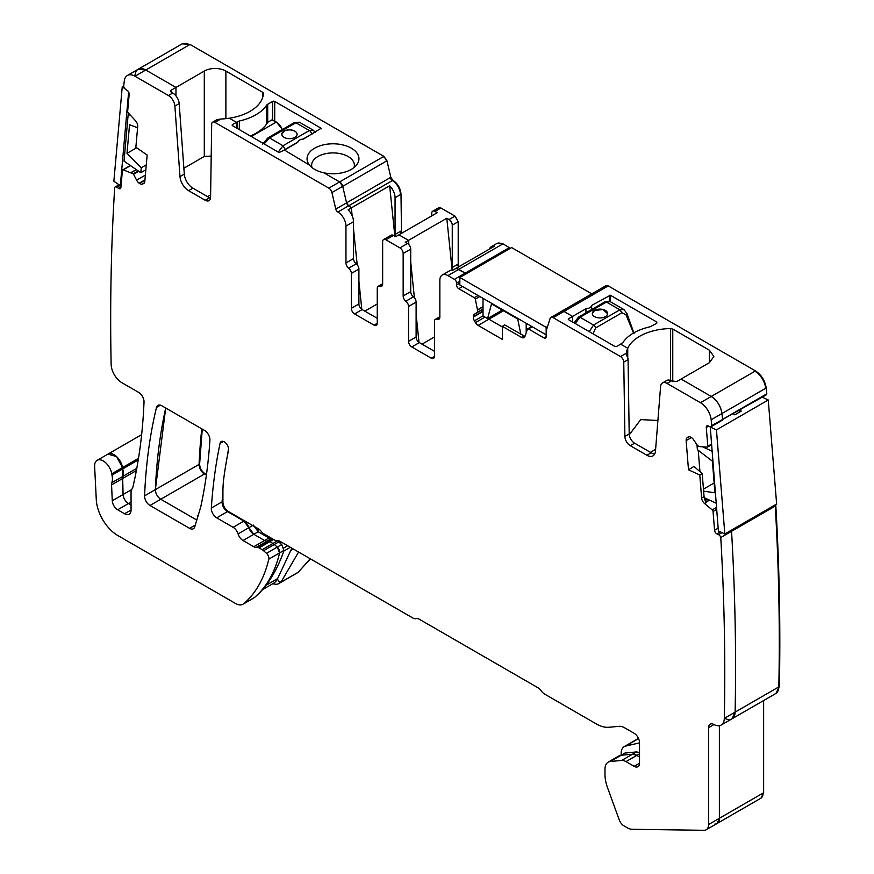 <?xml version="1.0" encoding="UTF-8"?>
<svg xmlns="http://www.w3.org/2000/svg" width="874" height="874" viewBox="0 0 874 874"><rect width="100%" height="100%" fill="white"/><g stroke="black" fill="none" stroke-linecap="round" stroke-linejoin="round"><path stroke-width="1.31" d="M267.477 138.54L269.531 137.972L264.123 143.937M294.363 122.6L299.421 122.207L295.893 122.753A3.048 1.759 -120 0 0 294.363 122.6L268.012 137.819L262.55 144.112M251.275 136.519L276.108 122.185L272.022 119.836L267.706 122.327A47.316 27.312 0 0 1 250.368 135.994M272.022 119.836L272.568 120.142L272.022 119.836M313.34 130.248L309.374 130.532L295.893 122.753L269.531 137.972L283.012 145.75L278.227 152.076M294.844 137.371A7.637 4.403 0 0 0 297.084 134.257A7.637 4.403 0 0 0 292.375 130.182A7.637 4.403 0 0 0 284.05 131.144A7.637 4.403 0 0 0 281.821 134.257A7.637 4.403 0 0 0 286.53 138.321A7.637 4.403 0 0 0 294.844 137.371M297.084 134.29A7.637 4.403 0 0 0 292.342 130.237A7.637 4.403 0 0 0 284.05 131.198L281.821 134.388M633.508 333.016L626.341 315.623L626.429 313.722M626.341 315.623L626.09 314.837A3.048 1.3 -17.2 0 0 626.942 313.482L634.076 333.573M593.085 333.857L595.587 327.969L621.949 312.75L619.885 309.811L623.992 309.604L610.172 301.617M589.24 331.639L593.522 325.03A3.048 1.759 60 0 1 595.587 327.969M606.414 302.033L610.194 301.628L604.884 301.88L606.414 302.033L619.885 309.811L593.522 325.03L580.052 317.251L606.414 302.033M594.571 310.412A7.637 4.403 0 0 0 592.332 313.526A7.637 4.403 0 0 0 597.051 317.601A7.637 4.403 0 0 0 605.365 316.65A7.637 4.403 0 0 0 607.594 313.526A7.637 4.403 0 0 0 602.885 309.462A7.637 4.403 0 0 0 594.571 310.412M575.147 323.5L580.052 317.251A3.048 1.759 60 0 0 578.522 317.098L604.884 301.88M607.594 313.657L602.885 309.527L594.571 310.478L592.343 313.657M638.588 738.606L638.49 738.628A14.497 8.369 -120 0 0 637.124 739.164L624.178 746.647A14.497 8.369 -120 0 0 621.174 753.279L621.174 754.633M291.84 548.14L277.626 578.599L266.078 585.263M262.593 589.589L273.475 583.308A27.476 15.863 -120 0 0 277.626 578.599M257.994 531.621L257.994 528.595M280.663 543.617L279.975 541.279A7.637 4.403 -120 0 0 277.134 540.58A7.637 4.403 -120 0 1 274.294 539.881L263.5 533.643A4.578 2.644 -120 0 1 261.61 531.851A7.637 4.403 -120 0 0 258.464 528.868L228.322 511.465A7.637 4.403 -120 0 1 222.925 502.113L222.925 491.964A122.109 70.499 -120 0 1 223.744 478.712A522.761 301.814 -120 0 1 228.518 450.318A6.107 3.529 -120 0 0 226.366 443.642A6.107 3.529 -120 0 0 221.242 441.545A6.107 3.529 -120 0 0 220.084 443.337A610.522 352.484 -120 0 0 211.322 508.045A7.637 4.403 -120 0 0 216.697 517.845L233.129 527.328A7.637 4.403 -120 0 1 238.078 533.916A7.637 4.403 -120 0 0 243.016 540.514L253.788 546.731A7.637 4.403 -120 0 0 256.071 547.463L257.917 547.539A3.813 2.207 -120 0 1 259.054 547.9L262.156 549.691A7.637 4.403 -120 0 1 263.555 550.707L266.494 553.318A4.578 2.644 -120 0 1 268.81 559.142A183.158 105.743 -120 0 1 243.857 603.628A15.262 8.816 -120 0 1 243.07 604.185A15.262 8.816 -120 0 1 235.445 603.431L117.826 535.533A30.524 17.622 -120 0 1 96.282 499.633L94.632 466.519A12.214 7.047 -120 0 1 97.145 460.336A12.214 7.047 -120 0 1 105.743 462.805A12.214 7.047 -120 0 1 111.719 473.806A15.437 8.915 -120 0 0 111.97 475.106A15.262 8.816 -120 0 1 111.85 482.699A7.637 4.403 -120 0 0 111.566 484.895L112.276 500.758A7.637 4.403 -120 0 0 117.673 509.771L124.578 513.759A9.155 5.288 -120 0 0 129.155 514.207A9.155 5.288 -120 0 0 131.056 510.023L131.056 492.051A7.637 4.403 -120 0 1 131.81 489.309A15.437 8.915 -120 0 0 133.034 486.49A610.522 352.484 -120 0 0 144.024 402.018A7.637 4.403 -120 0 0 138.638 392.393L121.923 382.736A15.262 8.816 -120 0 1 111.14 364.338A15.262 8.816 -120 0 1 111.129 364.043A2364.257 1365.013 -120 0 1 114.691 187.615A3.048 1.759 -120 0 1 115.193 186.981A3.048 1.759 -120 0 1 116.93 187.265L118.536 188.38A3.048 1.759 -120 0 0 120.273 188.664A3.048 1.759 -120 0 0 120.896 187.506L122.404 170.485A1.529 0.885 -120 0 1 122.721 169.906A1.529 0.885 -120 0 1 123.245 169.873L133.274 173.817L136.628 180.164A5.342 3.081 -120 0 0 139.174 183.212L139.545 183.464A5.342 3.081 -120 0 0 142.32 184.086L143.434 183.671A5.342 3.081 -120 0 0 143.707 183.551A5.342 3.081 -120 0 0 144.8 181.519L147.149 155.037L135.863 147.258L137.71 126.413A5.342 3.081 -120 0 0 135.47 120.688L128.303 112.943A1.529 0.885 -120 0 1 127.659 111.304L129.166 94.283A3.048 1.759 -120 0 0 127.222 90.448L125.616 89.334A3.048 1.759 -120 0 1 123.682 86.078A2364.268 1365.013 -120 0 1 124.294 80.932A15.262 8.816 -120 0 1 127.364 75.481A15.262 8.816 -120 0 1 134.989 76.235L168.42 95.528L172.735 93.037A9.155 5.288 60 0 1 179.181 103.591L184.305 174.112A12.214 7.047 60 0 0 192.903 188.183L209.509 197.764A7.637 4.403 60 0 0 210.492 198.234M638.49 738.628L625.544 746.112L639.517 742.878M625.544 746.112A14.497 8.369 -120 0 0 624.178 746.647M207.608 196.672L210.612 194.935M183.879 168.234L204.298 156.446L211.213 156.075M503.479 310.783L488.905 319.196L487.856 318.42A5.342 3.081 -120 0 0 488.905 319.196L502.332 326.952L488.905 319.196L478.111 325.423L502.332 339.407L502.332 326.33L521.396 337.331A5.342 3.081 -120 0 0 524.072 337.593A5.342 3.081 -120 0 0 524.99 336.392L527.404 329.203A1.529 0.885 -120 0 1 527.667 328.853A1.529 0.885 -120 0 1 528.431 328.93L543.999 337.921A3.048 1.759 -120 0 0 545.529 338.074A3.048 1.759 -120 0 0 546.163 336.676L546.163 331.29A3.048 1.759 -120 0 1 546.261 330.601L550.107 318.529A4.578 2.644 -120 0 1 550.904 317.459A4.578 2.644 -120 0 1 553.198 317.677L620.518 356.548A4.578 2.644 -120 0 1 623.763 362.098L624.877 436.443A7.637 4.403 -120 0 0 630.274 445.674L646.869 455.256A12.214 7.047 -120 0 0 652.976 455.867A12.214 7.047 -120 0 0 655.467 451.126L660.591 386.505A9.155 5.288 -120 0 1 662.459 382.954A9.155 5.288 -120 0 1 667.037 383.413L700.456 402.706A15.262 8.816 -120 0 1 711.163 419.76A2364.236 1365.002 -120 0 1 711.775 425.605A3.048 1.759 -120 0 1 711.163 426.676A3.048 1.759 -120 0 1 709.841 426.632L708.235 425.889A3.048 1.759 -120 0 0 706.913 425.846A3.048 1.759 -120 0 0 706.29 427.484L707.798 446.253A1.529 0.885 -120 0 1 707.492 447.073A1.529 0.885 -120 0 1 707.153 447.138L699.637 446.592L697.627 445.685L693.606 439.775A5.342 3.081 -120 0 0 690.842 437.208L690.46 437.033A5.342 3.081 -120 0 0 688.155 436.956A5.342 3.081 -120 0 0 687.914 437.131L686.986 437.896A5.342 3.081 -120 0 0 686.145 440.605L688.494 469.797L699.779 475.03L701.625 498.016A5.342 3.081 -120 0 0 704.575 503.555L706.301 502.55L704.051 496.618L702.193 473.533L699.779 475.03M509.815 248.62A3.048 1.759 -120 0 0 508.93 247.877L465.219 273.114L466.104 273.857A3.048 1.759 -120 0 0 465.219 273.114L458.741 269.378A11.449 6.61 -120 0 0 456.053 268.362L452.819 270.23A11.449 6.61 -120 0 0 449.782 270.678L442.222 275.048A11.449 6.61 -120 0 0 439.851 280.281L439.851 317.153A4.578 2.644 -120 0 1 438.901 319.25A4.578 2.644 -120 0 1 437.153 319.283A4.578 2.644 -120 0 0 435.405 319.316A4.578 2.644 -120 0 0 434.454 321.413L434.454 356.308A4.578 2.644 -120 0 1 433.504 358.406A4.578 2.644 -120 0 1 431.221 358.176L411.796 346.956L419.345 342.597A4.578 2.644 60 0 1 416.111 336.993L416.111 302.098A4.578 2.644 60 0 0 413.413 296.854A4.578 2.644 -120 0 1 410.714 291.61L410.714 249.134A4.578 2.644 -120 0 0 407.47 243.518L399.921 247.877L385.893 239.782A4.578 2.644 -120 0 0 383.599 239.552A4.578 2.644 -120 0 0 382.648 241.65L382.648 284.126A4.578 2.644 -120 0 1 381.709 286.224A4.578 2.644 -120 0 1 379.95 286.257A4.578 2.644 -120 0 0 378.202 286.29A4.578 2.644 -120 0 0 377.251 288.387L377.251 323.282L374.017 325.15A4.578 2.644 -120 0 0 376.312 325.379A4.578 2.644 -120 0 0 377.251 323.282M452.153 270.153L446.8 218.249L408.486 240.361L408.945 244.775L408.486 240.361L398.905 234.833L395.671 236.701L393.442 235.423A4.578 2.644 60 0 0 391.159 235.193L383.599 239.552M410.714 261.96L414.407 297.826L410.714 261.96M416.111 314.301L419.007 342.379L416.111 314.301M361.803 309.352L358.908 281.286L361.803 309.352M357.204 264.8L353.511 228.944L357.204 264.8M353.511 221.712A11.449 6.61 60 0 0 348.103 209.771L351.348 207.903L352.146 215.736L351.348 207.903L389.662 185.78A11.449 6.61 60 0 1 395.059 197.721L400.456 194.607A11.449 6.61 60 0 0 392.36 180.59L348.65 205.827L351.348 207.903A11.449 6.61 60 0 0 348.65 205.827L337.834 212.032L348.628 205.805A3.048 1.759 -120 0 1 346.563 202.866L342.717 186.326A4.578 2.644 -120 0 0 339.625 181.912L328.832 188.15A4.578 2.644 -120 0 1 331.923 192.564L335.769 209.094A3.048 1.759 -120 0 0 337.834 212.032A11.449 6.61 -120 0 1 345.962 226.071L353.511 221.712L353.511 258.584A4.578 2.644 60 0 0 356.21 263.828L348.65 268.187A4.578 2.644 -120 0 1 351.348 273.431L351.348 308.325A4.578 2.644 -120 0 0 354.593 313.93L362.142 309.571L377.251 318.3M323.817 172.79L339.625 181.912L323.817 172.79A25.947 14.978 180 0 1 309.32 164.891A25.947 14.978 180 0 1 308.741 164.083A25.947 14.978 180 0 1 308.107 154.556A25.947 14.978 180 0 1 340.314 144.407A25.947 14.978 180 0 1 357.903 162.99A25.947 14.978 180 0 1 356.69 164.891A25.947 14.978 180 0 1 323.817 172.79M232.637 125.758A1.529 0.885 180 0 1 232.189 125.124A1.529 0.885 180 0 1 232.637 124.501L232.637 125.758L279.046 152.546L284.443 150.055L309.516 165.142L284.443 150.055L297.772 142.353A6.107 3.529 180 0 1 303.486 139.053L321.129 128.249L274.72 101.45L274.72 121.136M401.494 233.336L401.002 194.29C400.521 188.336 397.823 183.671 392.907 180.273L390.809 177.313L386.964 160.783L383.872 156.37L190.04 44.454L145.783 70.007L175.969 87.433L175.969 95.911L175.969 87.433L204.298 71.078A15.262 8.816 180 0 1 225.885 71.078L262.528 92.229A3.048 1.759 180 0 1 263.424 93.474A3.048 1.759 180 0 1 263.424 93.54A45.787 26.439 180 0 1 229.294 118.219L236.406 122.327L236.406 127.932L236.406 122.327L237.488 121.705A5.342 3.081 180 0 1 239.345 121.005L239.345 129.625M189.494 44.771A15.262 8.816 -120 0 0 181.868 44.017L138.158 69.243L145.783 70.007A15.262 8.816 -120 0 0 138.158 69.243A15.262 8.816 -120 0 0 135.088 74.694M145.455 170.037L145.761 170.648L145.455 170.037M136.792 468.3L122.644 476.472A7.637 4.403 -120 0 0 122.36 478.657L123.07 494.531A7.637 4.403 -120 0 0 128.467 503.533L131.056 505.03L128.467 503.533L131.056 502.037M138.496 458.347L122.513 467.579A15.437 8.915 -120 0 0 122.764 468.868L122.644 476.472A15.262 8.816 -120 0 0 122.764 468.868L111.97 475.106M141.632 434.651L107.939 454.109L116.537 456.567L122.513 467.579A12.214 7.047 -120 0 0 116.537 456.567A12.214 7.047 -120 0 0 107.939 454.109A12.214 7.047 -120 0 0 107.426 454.458M276.872 540.613L277.375 540.897A7.637 4.403 -120 0 1 278.773 541.924L281.701 544.546L283.908 550.423L283.416 552.27C277.124 569.378 269.159 582.947 259.502 592.976L255.11 596.997A183.158 105.743 -120 0 0 279.604 552.903A4.578 2.644 -120 0 0 277.287 547.091L266.494 553.318M278.773 541.924L274.338 544.48L277.287 547.091L274.338 544.48A7.637 4.403 -120 0 0 272.95 543.464L262.156 549.691M273.628 539.487L269.848 541.672L272.95 543.464L269.848 541.672A3.813 2.207 -120 0 0 268.711 541.301L257.917 547.539M252.641 525.503L248.861 527.688A7.637 4.403 -120 0 0 253.81 534.287L264.582 540.503A7.637 4.403 -120 0 0 266.865 541.235L268.711 541.301L266.865 541.235L256.071 547.463M244.458 520.784L243.922 521.09L248.861 527.688A7.637 4.403 -120 0 0 243.922 521.09L227.491 511.607L216.697 517.845M222.925 501.348L222.105 501.818L222.925 491.199A610.522 352.484 -120 0 0 222.105 501.818A7.637 4.403 -120 0 0 227.491 511.607C224.028 509.171 222.236 505.904 222.105 501.818L211.322 508.045M226.967 458.162L228.584 448.712A610.522 352.484 -120 0 0 226.967 458.173M639.517 753.803L636.785 755.387L639.517 756.971L636.785 755.387A12.214 7.047 -120 0 0 632.459 754.229L621.174 755.234A15.262 8.816 -120 0 0 618.934 755.934L608.14 762.161A15.262 8.816 -120 0 0 604.983 769.153L604.983 774.43A30.524 17.622 -120 0 0 607.506 787.594L619.24 819.845A7.637 4.403 -120 0 0 624.003 825.897L627.314 827.809A15.262 8.816 -120 0 0 632.044 829.284L704.04 830.3A11.449 6.61 -120 0 0 706.214 829.765A11.449 6.61 -120 0 0 708.596 824.521L708.596 727.671L713.992 724.557M714.834 824.073A11.449 6.61 -120 0 0 717.008 823.537A11.449 6.61 -120 0 0 719.378 818.293L708.596 824.521M719.378 725.693L719.378 818.293L719.378 725.693M724.622 718.242A15.262 8.816 -120 0 0 731.953 718.832A15.262 8.816 -120 0 0 735.11 712.124A2364.257 1365.013 -120 0 0 731.56 531.305A3.048 1.759 -120 0 0 731.167 530.299L731.56 531.305L720.766 537.532A3.048 1.759 -120 0 0 718.526 534.604L716.92 533.85A3.048 1.759 -120 0 1 714.561 530.245L713.053 511.487A1.529 0.885 -120 0 0 712.212 509.903L704.575 503.555M698.228 450.307L699.932 471.578L698.228 450.307M721.695 420.547A3.048 1.759 -120 0 0 721.946 420.449A3.048 1.759 -120 0 0 722.558 419.378A2364.268 1365.013 -120 0 0 721.957 413.533A15.262 8.816 -120 0 0 711.25 396.468L700.456 402.706M662.459 382.954L666.775 380.463A9.155 5.288 -120 0 1 671.352 380.911L676.749 381.534L681.064 379.043L711.25 396.468L681.064 379.043L709.404 362.688L713.872 356.461L709.404 350.223L672.761 329.072L670.5 328.558A45.787 26.439 180 0 0 627.74 348.256A45.787 26.439 0 0 0 626.341 353.194L626.265 354.265M568.286 319.534L614.695 346.333A1.529 0.885 180 0 0 616.847 346.333L620.627 344.148L627.74 348.256L627.74 357.827L627.74 348.256L620.627 344.148L622.922 342.455C628.133 335.015 637.19 329.793 650.07 326.778L656.789 323.282L656.789 322.036L656.789 323.282L656.789 322.036L610.38 295.237L591.643 305.43C591.174 307.353 589.273 308.456 585.941 308.73L572.601 316.421L572.601 322.036L572.601 316.421L563.992 311.45A4.578 2.644 -120 0 0 561.698 311.22L550.904 317.459M201.785 428.85A610.522 352.484 -120 0 0 199.086 464.389L155.375 489.615L165.71 408.016A610.522 352.484 -120 0 0 155.375 489.615A7.637 4.403 -120 0 0 160.761 499.251L196.792 520.052L160.761 499.251L149.967 505.489L189.571 528.344A7.637 4.403 -120 0 0 193.383 528.726A7.637 4.403 -120 0 0 194.749 526.869L200.299 508.384A61.049 35.244 -120 0 0 201.075 505.369A610.522 352.484 -120 0 0 209.924 440.234A7.637 4.403 -120 0 0 204.538 430.434L161.734 405.722A7.637 4.403 -120 0 0 157.921 405.35A7.637 4.403 -120 0 0 156.49 407.448A610.522 352.484 -120 0 0 144.581 495.853A7.637 4.403 -120 0 0 149.967 505.489M510.35 248.303L502.987 243.835L497 243.431M459.822 281.22L456.578 283.089A3.048 1.759 -120 0 0 454.425 279.352L465.219 273.114L456.053 268.362L494.367 246.239A11.449 6.61 -120 0 0 491.33 246.687A11.449 6.61 -120 0 0 489.418 249.09M434.454 336.993L422.044 344.148M446.8 218.249L449.028 219.527A4.578 2.644 -120 0 1 452.262 225.142L452.262 267.51L458.205 264.079L458.205 221.712L454.961 216.107L440.933 208.001L438.387 207.957M431.756 215.867L431.756 213.3A4.578 2.644 60 0 1 432.706 211.202A4.578 2.644 60 0 1 435.001 211.432L437.219 212.721L398.905 234.833L408.486 240.361L405.252 242.24L407.47 243.518M364.84 311.133L377.251 303.966M394.862 236.231L389.662 185.78M274.72 101.45A1.529 0.885 180 0 0 272.568 101.45L267.706 104.257A5.342 3.081 180 0 0 266.504 105.328A47.316 27.312 180 0 1 239.345 121.005M321.129 128.249L321.129 128.871M353.992 167.59A21.369 12.334 0 0 0 354.374 165.252A21.369 12.334 0 0 0 342.903 154.316A21.369 12.334 0 0 0 333.89 152.928A21.369 12.334 0 0 0 312.499 161.777A21.369 12.334 0 0 0 311.636 165.252A21.369 12.334 0 0 0 311.657 165.765A21.369 12.334 0 0 0 312.029 167.59M253.34 525.099L258.201 531.753L268.974 537.969L272.295 538.723M639.517 752.459L636.436 751.935L624.965 753.049L610.38 761.472A15.262 8.816 -120 0 0 608.14 762.161M760.992 798.126L763.636 792.74L763.636 700.544M775.937 693.421L779.368 686.582C780.569 627.619 779.389 567.346 775.817 505.751L731.56 531.305C735.132 592.9 736.323 653.173 735.11 712.124L724.317 718.362A2364.257 1365.013 -120 0 0 720.766 537.532M765.908 395.015L766.815 393.824L722.558 419.378L721.957 413.533C720.744 406.115 717.172 400.423 711.25 396.468L754.961 371.242A15.262 8.816 -120 0 1 765.668 388.296L711.163 419.76M766.815 393.824L766.214 387.98C764.99 380.561 761.429 374.88 755.507 370.926L608.238 285.907L605.693 285.864M655.609 449.345L650.431 452.339M629.258 434.837L640.697 419.607L657.893 420.481M585.941 312.816L585.941 308.73M198.245 515.245L197.316 515.78L197.961 516.152M206.45 474.538L205.008 473.708C201.621 471.337 199.818 468.125 199.622 464.072L202.265 429.123M775.817 505.751L775.424 504.757M297.837 572.557L310.445 558.879M190.04 44.454L182.142 43.864M458.861 266.734L458.205 264.079M452.929 270.164L452.262 267.51M395.059 197.721L395.059 234.483A4.578 2.644 -120 0 0 395.496 236.603M272.917 583.624A15.262 8.816 -120 0 0 278.828 583.548A15.262 8.816 -120 0 0 279.614 582.991L298.362 572.164L310.215 558.748M290.485 551.035L292.921 548.763M591.643 309.516L591.643 305.43M279.614 582.98A183.158 105.743 -120 0 0 279.877 582.761A183.158 105.743 -120 0 0 281.428 581.363L298.591 552.029M626.265 354.331L627.161 356.526A4.578 2.644 -120 0 1 628.078 359.607L623.763 362.098M654.735 453.934A12.214 7.047 -120 0 1 651.185 452.765L634.59 443.184A7.637 4.403 -120 0 1 629.193 433.952L628.078 359.607M568.286 318.912L572.601 316.421L563.992 311.45L561.698 311.22L605.944 285.678M483.027 311.505L473.315 317.109A5.342 3.081 -120 0 0 474.418 320.834L475.445 322.604A5.342 3.081 -120 0 0 478.111 325.423M473.315 317.109L473.315 316.672A5.342 3.081 -120 0 1 474.418 314.225L477.892 311.963L475.336 299.137A1.529 0.885 -120 0 0 474.309 297.684L458.741 288.693A3.048 1.759 -120 0 1 456.578 284.957L456.578 283.089M454.425 279.352L447.947 275.605A11.449 6.61 -120 0 0 442.222 275.048M410.714 291.61L403.154 295.969A4.578 2.644 -120 0 0 405.853 301.213A4.578 2.644 -120 0 1 408.551 306.457L408.551 341.352A4.578 2.644 -120 0 0 411.796 346.956M403.154 295.969L403.154 253.493A4.578 2.644 -120 0 0 399.921 247.877M374.017 325.15L354.593 313.93M345.962 226.071L345.962 262.943A4.578 2.644 -120 0 0 348.65 268.187M232.637 124.501L236.406 122.327L229.294 118.219A45.787 26.439 180 0 1 220.761 119.028L214.938 122.393L328.832 188.15M214.938 122.393A4.578 2.644 -120 0 0 212.644 122.163A4.578 2.644 -120 0 0 211.694 124.195L210.579 197.251A7.637 4.403 -120 0 1 209.006 200.638A7.637 4.403 -120 0 1 205.182 200.255L209.509 197.764M179.181 103.591L174.866 106.082L179.989 176.614A12.214 7.047 -120 0 0 188.587 190.674L205.182 200.255M174.866 106.082A9.155 5.288 -120 0 0 168.42 95.528M636.436 751.935L632.459 754.229L636.785 755.387L625.992 761.615L634.12 766.312A7.637 4.403 -120 0 0 637.933 766.695A7.637 4.403 -120 0 0 639.517 763.199L639.517 742.638A7.637 4.403 -120 0 0 634.12 733.286L624.582 727.78A15.262 8.816 -120 0 0 619.185 726.338L608.763 727.266A35.102 20.266 -120 0 1 596.341 723.945L544.546 694.032A7.637 4.403 -120 0 1 541.301 690.919A7.637 4.403 -120 0 0 538.067 687.805L419.345 619.262A7.637 4.403 -120 0 0 416.111 618.639A7.637 4.403 -120 0 1 412.867 618.016L279.975 541.29M625.992 761.615A12.214 7.047 -120 0 0 621.665 760.456L610.38 761.472M779.368 686.582L778.821 686.898A15.262 8.816 -120 0 1 775.664 693.595L721.159 725.059A15.262 8.816 -120 0 1 713.84 724.47A7.637 4.403 -120 0 0 710.169 724.175A7.637 4.403 -120 0 0 708.596 727.671M721.159 725.059A15.262 8.816 -120 0 0 724.317 718.362M766.269 394.141A3.048 1.759 -120 0 1 765.657 395.212L711.775 425.605M731.953 718.832L735.11 712.124L778.821 686.898A2364.257 1365.013 -120 0 0 775.271 506.068A3.048 1.759 -120 0 0 774.877 505.063M717.008 823.537L719.378 818.293L763.089 793.057A11.449 6.61 -120 0 1 760.719 798.301L706.214 829.765M621.665 760.456L632.459 754.229L621.174 755.234L624.965 753.049M233.129 527.328L243.922 521.09L227.491 511.607L228.038 511.29M238.078 533.916L248.861 527.688L253.81 534.287L264.582 540.503L266.865 541.235L271.268 538.69M259.054 547.9L269.848 541.672L268.711 541.301L272.732 538.974M263.555 550.707L274.338 544.48L272.95 543.464L277.375 540.897M253.591 598.111L255.11 596.997C266.952 586.487 275.113 571.793 279.604 552.903L277.287 547.091L281.701 544.546M111.719 473.806L122.513 467.579L122.764 468.868L138.245 459.932M111.85 482.699L122.644 476.472L123.07 494.531C123.518 498.388 125.321 501.392 128.467 503.533L117.673 509.771M134.989 76.235L145.783 70.007L175.969 87.433L171.654 89.924L171.654 92.415L172.735 93.037M390.809 177.313L346.563 202.866L342.717 186.326L339.625 181.912L383.336 156.675A4.578 2.644 -120 0 1 386.428 161.089L331.923 192.564M335.769 209.094L346.563 202.866L348.628 205.805L392.874 180.263M144.581 495.853L155.375 489.615C155.572 493.668 157.364 496.88 160.761 499.251L205.008 473.708M502.332 326.33L504.68 324.877L524.979 336.424M483.027 309.254L474.418 314.225M434.454 351.315L419.345 342.597M351.348 273.431L358.908 269.072L358.908 303.966A4.578 2.644 -120 0 0 362.142 309.571M358.908 269.072A4.578 2.644 -120 0 0 356.21 263.828M220.761 119.028L216.927 119.683L212.644 122.163M171.654 92.415A3.048 1.759 180 0 1 170.758 91.169A3.048 1.759 180 0 1 171.654 89.924M688.494 469.797L693.945 466.41L702.193 473.533M137.589 127.801L129.538 124.698L127.003 153.354L136.639 147.782M127.003 153.354L141.249 167.753L140.812 172.724L124.032 161.144L128.216 113.948L131.013 115.871M128.216 113.948L128.871 113.565M128.62 92.065L120.317 185.681L121.104 185.222M140.812 172.724L145.838 169.818M141.249 167.753L146.275 164.847M124.84 88.624L122.24 86.832L123.693 86.002M122.24 86.832L113.871 181.235L120.317 185.681M520.817 334.196L517.714 319.01L491.505 303.879L487.572 318.573L483.027 315.951L483.027 298.351M526.192 323.282L526.192 332.808M546.163 334.808L459.822 284.957L459.822 277.484L511.629 247.571L591.785 293.85M487.572 318.573L502.277 310.095M546.163 331.17L546.163 327.335L547.561 326.526M546.163 327.335L459.822 277.484M703.45 489.145L714.145 482.972M703.614 491.155L714.932 492.794L712.397 461.21L697.376 449.662L697.004 444.964M716.145 503.195L704.193 497.645M711.96 451.17L702.576 446.811M724.83 533.959L716.451 429.899L768.257 399.986L776.636 504.058L724.83 533.959L718.384 530.966L710.234 426.774M739.186 410.496L739.317 412.222M710.005 426.905L716.451 429.899M762.237 397.189L768.257 399.986M739.568 410.277L741.294 411.075L734.826 414.811L733.089 414.014M282.149 129.658A9.92 5.725 60 0 0 276.108 122.185L276.643 122.502A9.155 5.288 60 0 1 282.291 129.581M312.63 133.777L311.526 134.181A3.048 1.759 -120 0 0 309.374 130.532L283.012 145.75L285.164 149.41L284.083 150.262M311.526 134.181L303.049 139.086M297.816 142.101L285.164 149.41M621.949 312.75L626.09 314.837M287.677 545.737L283.799 547.976M290.365 547.288L283.722 551.123M204.298 71.078L204.298 156.446M225.885 71.078L225.885 118.656M502.987 243.835L502.452 244.141A11.449 6.61 -120 0 0 496.727 243.573L491.33 246.687M447.947 275.605L502.452 244.141M454.961 216.107L449.028 219.527M440.933 208.001L438.639 207.772M435.001 211.432L440.398 208.318M392.907 180.273L392.36 180.59M390.274 177.63A3.048 1.759 -120 0 0 392.339 180.568M237.488 121.705L237.488 128.554M131.624 489.593L112.276 500.758M111.566 484.895L136.377 470.573M283.908 550.423L268.81 559.142M268.974 537.969L253.788 546.731M258.201 531.753L243.016 540.514M763.636 792.74L763.089 793.057M755.507 370.926L754.961 371.242M608.238 285.907L553.198 317.677M670.5 380.485L670.5 328.558M607.692 286.213A4.578 2.644 -120 0 0 605.409 285.984M199.622 464.072L199.086 464.389A7.637 4.403 -120 0 0 204.472 474.014M262.528 92.229L262.528 97.921M458.205 221.712L452.262 225.142M457.659 222.018A4.578 2.644 -120 0 0 454.425 216.413M395.059 234.483L401.002 231.064M401.002 194.29L400.456 194.607M266.504 105.328L266.504 124.217M267.706 104.257L267.706 122.327M272.568 101.45L272.568 119.891M298.11 572.415L298.897 571.847M766.214 387.98L765.668 388.296M609.298 301.246L609.298 295.237M610.38 301.738L610.38 295.237M672.761 381.698L672.761 329.072M709.404 350.223L709.404 362.688M400.958 233.653L400.456 231.37M458.326 267.051L457.659 264.396M277.353 579.145L279.877 582.761M626.341 353.194L620.518 356.548M629.193 433.952L624.877 436.443M634.59 443.184L630.274 445.674M651.185 452.765L646.869 455.256M671.352 380.911L667.037 383.413M484.994 317.087L475.445 322.604M483.027 315.864L474.418 320.834M483.027 311.068L473.315 316.672M483.027 309.003L477.892 311.963M483.027 306.861L477.892 309.822M483.027 306.643L477.87 309.614M479.859 296.526L475.336 299.137M478.089 295.499L474.309 297.684M462.521 286.519L458.741 288.693M459.822 283.089L456.578 284.957M439.808 317.754L437.153 319.283M431.221 358.176L434.454 356.308M408.551 341.352L416.111 336.993M408.551 306.457L416.111 302.098M405.853 301.213L413.413 296.854M403.154 253.493L410.714 249.134M385.893 239.782L393.442 235.423M379.95 286.257L382.604 284.727M358.908 303.966L351.348 308.325M345.962 262.943L353.511 258.584M192.903 188.183L188.587 190.674M179.989 176.614L184.305 174.112M144.363 182.906L142.32 184.086M144.898 180.383L139.545 183.464M144.942 179.88L139.174 183.212M145.368 175.117L136.628 180.164M138.748 171.304L133.635 174.254M138.245 170.943L133.274 173.817M136.399 169.676L131.428 172.549M136.257 169.578L131.264 172.462M130.565 165.645L123.245 169.873M120.94 186.992L118.536 188.38M120.033 185.474L116.93 187.265M131.056 510.023L124.578 513.759M254.553 597.455L243.857 603.628M223.383 441.425L220.084 443.337M639.517 763.199L634.12 766.312M721.946 532.627L718.526 534.604M720.34 531.873L716.92 533.85M718.155 528.169L714.561 530.245M716.647 509.411L713.053 511.487M716.483 507.433L712.212 509.903M709.557 500.136L706.028 502.179M701.625 498.016L704.051 496.618M691.443 437.546L686.145 440.605M689.04 436.716L686.986 437.896M711.403 444.178L707.798 446.253M708.694 426.097L706.29 427.484M546.163 336.676L543.999 337.921M532.211 326.756L528.431 328.93M521.396 337.331L523.832 335.933M195.295 525.045L189.571 528.344M160.455 405.165L156.49 407.448M706.356 498.65L704.739 499.578M706.727 498.825L704.859 499.895M707.328 499.098L705.067 500.409L707.328 499.098M707.525 499.185L705.143 500.562M709.36 500.048L705.93 502.026M299.411 122.207L313.242 130.193L315.175 132.313M282.422 129.505L276.49 122.152L272.404 119.793M626.942 313.482L623.992 309.604M574.065 322.877L578.522 317.098M432.706 211.202L438.103 208.088M297.575 572.721L278.828 583.548M760.719 798.301L761.265 797.984M775.664 693.595L776.21 693.279M765.657 395.212L766.203 394.895M435.405 319.316L439.851 316.749M382.648 283.722L378.202 286.29M138.158 69.243L127.364 75.481M130.346 165.503L122.721 169.906M119.017 184.775L115.193 186.981M107.939 454.109L97.145 460.336M253.613 598.1L243.07 604.185M711.447 444.79L707.492 447.073M721.946 420.449L711.163 426.676M531.763 326.494L527.667 328.853"/></g></svg>
